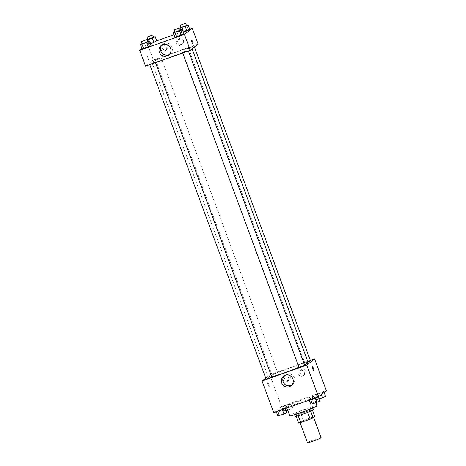 <?xml version="1.0" encoding="UTF-8"?>
<svg xmlns="http://www.w3.org/2000/svg" width="466" height="466" viewBox="0 0 466 466"><rect width="100%" height="100%" fill="white"/><g stroke="black" fill="none" stroke-linecap="round" stroke-linejoin="round"><path stroke-width="0.35" stroke-dasharray="2.33 1.75" d="M321.08 437.661A7.258 0.472 -20.3 0 0 314.107 439.735A7.258 0.472 -20.3 0 0 307.461 442.7M313.443 417.414A7.258 0.472 -20.3 0 0 313.542 417.28A7.258 0.472 -20.3 0 0 306.57 419.353A7.258 0.472 -20.3 0 0 299.923 422.312A7.258 0.472 -20.3 0 0 306.226 420.483A7.258 0.472 -20.3 0 0 313.443 417.414M298.642 423.029L300.285 421.724A9.372 0.612 -20.3 0 1 303.296 420.46L312.709 417.117A9.372 0.612 -20.3 0 1 314.824 416.563M303.296 420.46L300.786 413.668L310.199 410.325L312.709 417.117M312.482 410.237L312.313 409.765L310.671 411.099M312.313 409.765A9.372 0.612 -20.3 0 0 310.199 410.325M300.786 413.668A9.372 0.612 -20.3 0 0 297.774 414.932L300.285 421.724M310.665 411.07A9.372 0.612 -20.3 0 1 307.653 412.334L298.24 415.678A9.372 0.612 -20.3 0 1 296.126 416.231L297.774 414.932M295.141 416.359A9.681 0.629 159.7 0 1 305.783 411.763A9.681 0.629 159.7 0 1 313.298 409.643M304.945 409.498A9.681 0.629 -20.3 0 0 294.302 414.093A9.681 0.629 -20.3 0 0 302.702 411.653A9.681 0.629 -20.3 0 0 312.325 407.558A9.681 0.629 -20.3 0 0 312.459 407.377A9.681 0.629 -20.3 0 0 304.945 409.498M317.002 405.7A14.522 0.944 -20.3 0 0 303.051 409.847A14.522 0.944 -20.3 0 0 289.759 415.771M313.449 396.91A14.522 0.944 -20.3 0 0 313.647 396.636A14.522 0.944 -20.3 0 0 299.702 400.789A14.522 0.944 -20.3 0 0 286.409 406.713A14.522 0.944 -20.3 0 0 299.015 403.055A14.522 0.944 -20.3 0 0 313.449 396.91M273.752 412.713L281.58 406.527L326.311 390.636M314.853 395.156L323.887 391.947L314.853 395.156L323.887 391.947L314.853 395.156L316.525 399.688L325.565 396.473M290.97 403.638L281.93 406.847L290.97 403.638L281.93 406.847L290.97 403.638L292.642 408.169L287.708 410.22M285.204 408.193L276.169 411.408L283.631 408.455L285.204 408.193L282.262 409.538L276.169 411.408L283.631 408.455L285.204 408.193L285.355 408.595M318.127 396.502L309.092 399.712L316.554 396.764L318.127 396.502L315.185 397.848L309.092 399.712L316.554 396.764L318.127 396.502L318.272 396.898M268.107 384.974A2.12 0.414 70.4 0 0 269.156 386.698A2.12 0.414 70.4 0 0 268.835 384.567A2.12 0.414 70.4 0 0 267.74 382.708A2.12 0.414 70.4 0 0 268.107 384.974A2.12 0.414 -109.6 0 1 267.74 382.708A2.12 0.414 -109.6 0 1 268.841 384.567A2.12 0.414 -109.6 0 1 269.156 386.698A2.12 0.414 -109.6 0 1 268.107 384.974M265.725 378.072L269.849 374.815L281.58 406.527M291.763 385.114A6.07 5.941 -128.3 0 0 293.434 376.155A6.07 5.941 -128.3 0 0 284.324 375.707M312.465 366.824L312.47 366.824A2.12 0.414 70.4 0 0 312.465 366.824A2.12 0.414 70.4 0 0 312.785 368.955A2.12 0.414 70.4 0 0 313.886 370.814L313.886 370.814M286.27 374.746A3.023 2.959 -128.3 0 0 284.994 379.411A3.023 2.959 -128.3 0 0 289.91 376.144A3.023 2.959 -128.3 0 0 286.27 374.746M301.927 369.188A3.023 2.959 -128.3 0 0 300.652 373.854A3.023 2.959 -128.3 0 0 305.568 370.587A3.023 2.959 -128.3 0 0 301.927 369.188M269.849 374.815L310.344 360.428M284.703 375.986A3.023 2.959 51.7 0 1 287.627 381.188A3.023 2.959 51.7 0 1 283.433 380.652A3.023 2.959 51.7 0 1 284.703 375.986M300.36 370.423A3.023 2.959 51.7 0 1 303.284 375.631A3.023 2.959 51.7 0 1 299.085 375.089A3.023 2.959 51.7 0 1 300.36 370.423M304.717 365.344L299.044 367.447M277.515 372.538L271.882 374.582L277.515 372.538M310.478 360.789L304.805 362.892L307.933 361.942M271.795 377.041L266.121 379.138M308.183 362.612A21.203 1.381 -20.3 0 0 287.819 368.67A21.203 1.381 -20.3 0 0 268.416 377.32A21.203 1.381 -20.3 0 0 271.736 376.877M298.98 367.272A21.203 1.381 -20.3 0 0 304.531 364.843M191.427 48.167A21.203 1.381 -20.3 0 0 191.718 47.771A21.203 1.381 -20.3 0 0 171.36 53.829A21.203 1.381 -20.3 0 0 151.951 62.479A21.203 1.381 -20.3 0 0 170.352 57.137A21.203 1.381 -20.3 0 0 191.427 48.167M182.62 52.547L188.252 50.509L182.62 52.547M161.05 57.702L155.417 59.741L161.05 57.702M193.972 46.006L188.34 48.05L193.972 46.006M155.289 62.258L149.656 64.296L155.289 62.258M198.114 44.084L153.384 59.974L147.518 44.119L156.762 40.833M145.555 66.166L153.384 59.974M162.197 47.876A3.023 2.959 -128.3 0 0 166.869 49.256A3.023 2.959 -128.3 0 0 163.945 44.049A3.023 2.959 -128.3 0 0 162.197 47.876M183.441 40.326A3.023 2.959 -128.3 0 0 178.769 38.946A3.023 2.959 -128.3 0 0 178.327 43.157A3.023 2.959 -128.3 0 0 183.441 40.326M189.685 29.142L174.063 34.688M177.977 35.964L182.497 34.356L177.977 35.964L176.299 31.432L180.627 29.894M184.07 34.094L182.497 34.356L184.07 34.094M145.054 47.654L149.574 46.052L145.054 47.654L143.377 43.122L147.705 41.585M151.147 45.79L149.574 46.052L151.147 45.79M147.873 44.445L150.425 43.833L147.873 44.445L150.815 43.099L147.873 44.445L146.196 39.913L146.959 39.563M155.335 41.491L150.815 43.099L156.908 41.235L155.335 41.491L153.658 36.965M141.938 48.534L147.518 44.119M189.831 29.539L180.796 32.748L189.831 29.539M162.378 45.289A3.023 2.959 51.7 0 1 165.302 50.491A3.023 2.959 51.7 0 1 161.102 49.955A3.023 2.959 51.7 0 1 162.378 45.289M178.035 39.727A3.023 2.959 51.7 0 1 180.954 44.934A3.023 2.959 51.7 0 1 176.76 44.398A3.023 2.959 51.7 0 1 178.035 39.727M148.322 59.957A2.12 0.414 70.4 0 0 147.955 57.772A2.12 0.414 70.4 0 0 146.877 55.978A2.12 0.414 70.4 0 0 147.198 58.116A2.12 0.414 70.4 0 0 148.299 59.974A2.12 0.414 70.4 0 0 148.322 59.957A2.12 0.414 -109.6 0 1 148.299 59.974A2.12 0.414 -109.6 0 1 147.198 58.116A2.12 0.414 -109.6 0 1 146.883 55.978A2.12 0.414 -109.6 0 1 147.955 57.772A2.12 0.414 -109.6 0 1 148.322 59.957M169.438 54.417A6.07 5.941 -128.3 0 0 172.053 47.148A6.07 5.941 -128.3 0 0 161.999 45.016M191.608 40.093L191.608 40.093A2.12 0.414 70.4 0 0 191.584 40.105A2.12 0.414 70.4 0 0 191.951 42.295A2.12 0.414 70.4 0 0 193.023 44.084L193.029 44.084M174.971 32.038L176.299 31.432M180.715 30.121L175.035 32.218M180.82 29.824L182.497 34.356M142.048 43.734L143.377 43.122M147.792 41.812L142.118 43.915M147.897 41.521L149.574 46.052M179.958 28.082L179.119 28.222L179.882 27.873M180.732 27.482L186.388 25.339M186.476 25.566L180.802 27.663M179.119 28.222L180.796 32.748M182.06 26.877L183.738 31.408M186.581 25.269L188.258 29.801M181.35 29.737L182.369 32.486M147.809 39.173L153.471 37.03M147.035 39.773L146.196 39.913M153.553 37.257L147.879 39.36M149.143 38.567L150.815 43.099M148.427 41.433L149.446 44.183M310.764 404.243L319.804 401.034M318.08 401.645L312.447 403.684L318.08 401.645M309.092 399.712L309.238 400.108M312.034 398.366L313.711 402.898M316.554 396.764L318.231 401.29M318.086 401.663L312.453 403.707L318.086 401.663M277.841 415.934L286.881 412.725M285.157 413.336L279.524 415.381L285.163 413.354M276.169 411.408L276.315 411.804M279.111 410.063L280.788 414.589M283.631 408.455L285.309 412.987M319.082 399.077L316.525 399.688M323.841 397.09L318.208 399.129L323.841 397.09M317.795 393.811L319.472 398.343M322.315 392.209L323.992 396.735M323.887 391.947L324.062 392.413M320.946 393.292L321.4 394.516M316.426 394.894L318.103 399.426M323.847 397.108L318.214 399.146L323.847 397.108M286.159 410.773L283.608 411.379L286.549 410.033L292.642 408.169M290.924 408.781L285.285 410.826L290.924 408.781M281.93 406.847L283.608 411.379M284.877 405.507L286.549 410.033M289.392 403.9L291.069 408.432M288.023 404.983L289.701 409.515M283.503 406.591L285.18 411.117M290.93 408.798L285.297 410.843L290.93 408.798M300.057 422.674L299.923 422.312M294.302 414.093L294.547 414.757M312.459 407.377L312.703 408.035M286.409 406.713L286.905 408.041M313.647 396.636L315.896 402.717M291.081 385.749L292.537 384.596M283.549 376.225L285.006 375.078M285.442 375.206L283.876 376.441M289.194 379.953L287.627 381.188M301.1 369.643L299.533 370.884M304.851 374.39L303.284 375.631M151.951 62.479L268.416 377.32M191.718 47.771L192.114 48.831M188.415 50.94L188.252 50.509M182.713 52.967L182.579 52.606M155.417 59.741L271.882 374.582M161.096 57.644L277.555 372.485M188.34 48.05L304.805 362.892M194.013 45.948L194.409 47.014M149.656 64.296L149.79 64.657M155.329 62.199L155.493 62.636M163.112 44.509L161.551 45.75M166.869 49.256L165.302 50.491M178.769 38.946L177.202 40.187M182.521 43.693L180.954 44.934M168.756 55.052L170.212 53.905M161.224 45.528L162.681 44.381"/><path stroke-width="0.7" d="M300.057 422.674L307.461 442.7A7.258 0.472 -20.3 0 0 313.764 440.871A7.258 0.472 -20.3 0 0 320.981 437.795A7.258 0.472 -20.3 0 0 321.08 437.661L313.63 417.507M307.659 412.358L310.17 419.132L300.751 422.476A9.372 0.612 -20.3 0 1 298.642 423.029L296.143 416.278M312.482 410.237L314.824 416.563L313.175 417.868A9.372 0.612 -20.3 0 1 310.17 419.132M310.671 411.099L313.175 417.868M312.703 408.035L313.298 409.643A9.681 0.629 159.7 0 1 304.438 413.592A9.681 0.629 159.7 0 1 295.141 416.359L294.547 414.757M298.246 415.707L300.751 422.476M286.905 408.041L289.759 415.771A14.522 0.944 -20.3 0 0 302.364 412.113A14.522 0.944 -20.3 0 0 316.798 405.968A14.522 0.944 -20.3 0 0 317.002 405.7L315.896 402.717M310.344 360.428L314.579 358.925L326.311 390.636L318.482 396.828L273.752 412.713L262.02 381.002L265.725 378.072M289.421 386.669A6.07 5.941 51.7 0 1 283.549 376.225A6.07 5.941 51.7 0 1 291.978 377.303A6.07 5.941 51.7 0 1 289.421 386.669M314.579 358.925L306.75 365.117L318.482 396.828M306.75 365.117L262.02 381.002M284.324 375.707A6.07 5.941 -128.3 0 0 291.763 385.114M313.886 370.814A2.12 0.414 70.4 0 0 313.519 368.548A2.12 0.414 -109.6 0 1 313.886 370.814A2.12 0.414 -109.6 0 1 312.785 368.955A2.12 0.414 -109.6 0 1 312.47 366.824A2.12 0.414 -109.6 0 1 313.519 368.548A2.12 0.414 70.4 0 0 312.47 366.824M182.713 52.967L299.044 367.447L301.945 366.579L304.717 365.344L188.415 50.94M307.933 361.942L310.478 360.789L194.409 47.014M149.79 64.657L266.121 379.138L268.748 378.375L271.795 377.041L155.493 62.636M304.531 364.843A21.203 1.381 -20.3 0 0 307.892 363.008A21.203 1.381 -20.3 0 0 308.183 362.612L192.114 48.831M271.736 376.877A21.203 1.381 -20.3 0 0 298.98 367.272M189.685 29.142L192.248 28.228L198.114 44.084L190.285 50.276L145.555 66.166L139.689 50.311L141.938 48.534M174.063 34.688L156.762 40.833M175.03 37.303L184.07 34.094L175.03 37.303L173.358 32.777L174.971 32.038M142.113 49L151.147 45.79L142.113 49L140.435 44.468L142.048 43.734M153.966 42.575L150.425 43.833L153.966 42.575L152.289 38.049L147.035 39.773M192.248 28.228L184.42 34.42L139.689 50.311M189.831 29.539L186.889 30.884L189.831 29.539L188.159 25.007L179.958 28.082M183.348 32.142L186.889 30.884L183.348 32.142M170.597 48.301A6.07 5.941 51.7 0 1 160.327 53.974A6.07 5.941 51.7 0 1 161.224 45.528A6.07 5.941 51.7 0 1 170.597 48.301M184.42 34.42L190.285 50.276M191.584 40.105A2.12 0.414 -109.6 0 1 191.608 40.093A2.12 0.414 -109.6 0 1 192.708 41.952A2.12 0.414 -109.6 0 1 193.029 44.084A2.12 0.414 -109.6 0 1 191.951 42.295A2.12 0.414 -109.6 0 1 191.584 40.105M161.999 45.016A6.07 5.941 -128.3 0 0 169.438 54.417M193.023 44.084A2.12 0.414 70.4 0 0 192.708 41.952A2.12 0.414 70.4 0 0 191.608 40.093M180.627 29.894L182.392 29.568L179.451 30.907L173.358 32.777M174.197 29.958L175.035 32.218L177.662 31.455L180.715 30.121L179.876 27.855L174.197 29.958L179.876 27.855M182.392 29.568L184.07 34.094M179.451 30.907L181.123 35.439M174.931 32.515L176.608 37.047M147.705 41.585L149.475 41.258L146.528 42.604L140.435 44.468M141.28 41.649L142.118 43.915L144.74 43.152L147.792 41.812L146.953 39.552L141.28 41.649L147.809 39.173M149.475 41.258L151.147 45.79M146.528 42.604L148.205 47.13M142.008 44.206L143.685 48.738M179.882 27.873L180.732 27.482M186.388 25.339L188.159 25.007M179.963 25.397L180.802 27.663L183.423 26.9L186.476 25.566L185.637 23.3L179.963 25.397L185.637 23.3M185.212 26.352L186.889 30.884M180.691 27.96L181.35 29.737M153.471 37.03L155.236 36.703L152.289 38.049M147.04 37.094L147.879 39.36L150.506 38.596L153.553 37.257L152.714 34.991L147.04 37.094L152.714 34.991M155.236 36.703L156.908 41.235M147.769 39.651L148.427 41.433M318.272 396.898L319.804 401.034L312.342 403.981L310.764 404.243L309.238 400.108M315.232 397.981L316.857 402.374M310.711 399.583L312.342 403.981M285.355 408.595L286.881 412.725L283.94 414.07L277.841 415.934L276.315 411.804M282.309 409.672L283.94 414.07M277.794 411.28L279.419 415.672M324.062 392.413L325.565 396.473L319.082 399.077M321.4 394.516L322.623 397.818M287.708 410.22L286.159 410.773"/></g></svg>
